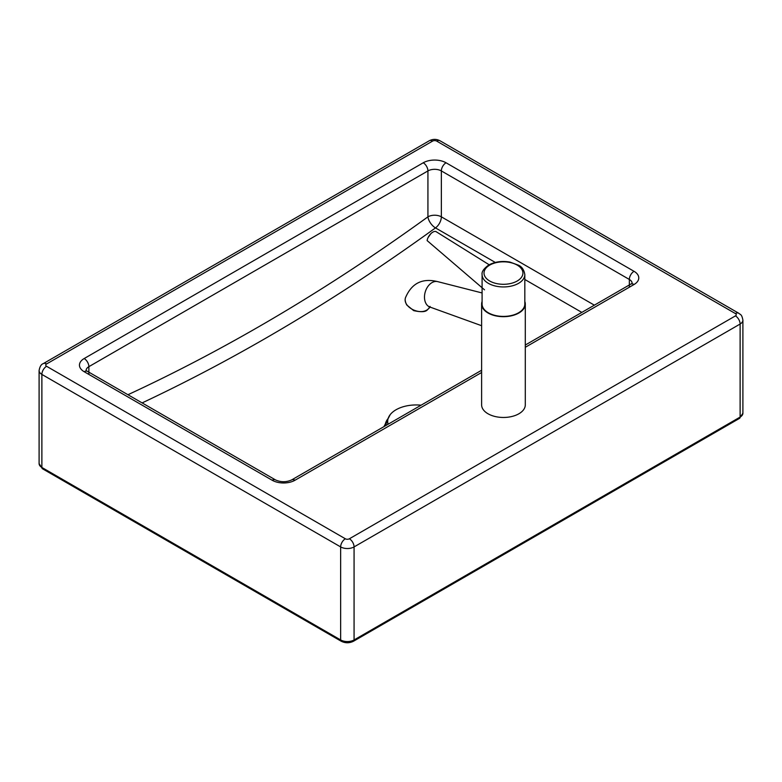 <?xml version="1.0" encoding="UTF-8"?>
<svg xmlns="http://www.w3.org/2000/svg" width="782" height="782" viewBox="0 0 782 782"><rect width="100%" height="100%" fill="white"/><g stroke="black" fill="none" stroke-linecap="round" stroke-linejoin="round"><path stroke-width="1.17" d="M142.109 402.906A1899.243 1096.53 120 0 0 435.486 227.904A9.492 4.751 54.1 0 1 427.93 216.829A1889.752 1091.056 -60 0 1 127.935 394.724M390.247 414.587L383.913 426.659M388.155 418.438A31.045 17.927 0 0 0 385.135 425.955M387.784 420.071A30.283 17.487 0 0 0 385.917 425.506M387.696 421.713A28.484 16.442 0 0 0 387.696 422.036A28.484 16.442 0 0 0 387.97 424.323M421.087 405.193A28.484 16.442 0 0 0 387.696 421.39A28.484 16.442 0 0 0 388.116 424.235M481.614 304.071L481.614 404.851A21.837 12.61 0 0 0 495.133 416.513A21.837 12.61 0 0 0 518.955 413.737A21.837 12.61 0 0 0 525.299 404.851L525.299 304.071A21.837 12.61 180 0 1 518.955 312.956A21.837 12.61 180 0 1 495.133 315.733A21.837 12.61 180 0 1 481.614 304.071A21.837 12.61 180 0 1 482.093 301.461M524.82 274.609L524.82 304.071A21.368 12.336 180 0 1 503.461 316.407A21.368 12.336 180 0 1 482.093 304.071L482.093 274.609A21.368 12.336 0 0 0 503.461 286.945A21.368 12.336 0 0 0 524.82 274.609C524.057 269.878 521.946 266.74 518.466 265.196L509.932 262.078C501.966 260.729 494.889 261.716 488.691 265.049C483.755 268.637 481.556 271.823 482.093 274.609M524.82 301.461A21.837 12.61 180 0 1 525.299 304.071M430.12 307.111L427.646 309.516C419.191 315.928 401.88 306.339 405.663 297.307L405.672 297.297C404.744 299.154 405.105 301.715 406.738 304.98L413.688 310.63C421.087 312.262 425.662 311.998 427.402 309.828L430.139 307.121M430.071 306.427L428.927 306.886L430.188 307.13A13.294 9.189 -72.9 0 1 429.895 307.033A13.294 9.189 -72.9 0 1 425.31 291.725A13.294 9.189 -72.9 0 1 437.695 281.637A13.294 9.189 -72.9 0 1 437.998 281.716C422.661 277.825 411.879 283.016 405.672 297.297M489.18 264.775L436.19 231.716A7.126 3.499 125.5 0 0 432.7 232.225A7.126 3.499 125.5 0 0 430.853 233.681A7.126 3.499 125.5 0 0 428.047 237.63A7.126 3.499 125.5 0 0 427.138 240.602L484.508 289.819M432.622 141.083A2.845 1.642 180 0 1 436.649 141.083L735.422 313.572A2.845 1.642 180 0 1 735.422 315.899L349.378 538.778A2.845 1.642 180 0 1 345.351 538.778L46.578 366.289A2.845 1.642 180 0 1 46.578 363.962L432.622 141.083A6.647 3.842 60 0 0 429.298 140.75C432.857 138.922 436.415 138.922 439.973 140.75L738.746 313.24A6.647 3.842 -60 0 0 735.422 313.572M525.299 347.286L634.036 284.501A16.139 9.316 0 0 0 634.036 271.315L446.053 162.783A16.139 9.316 0 0 0 423.228 162.783L84.182 358.537A16.139 9.316 0 0 0 84.182 371.714L272.165 480.246A16.139 9.316 0 0 0 294.99 480.246L481.614 372.496M739.528 418.37A2.845 1.642 -120 0 0 740.124 417.07L354.07 639.95A2.845 1.642 60 0 1 353.484 641.25L739.528 418.37L742.9 413.189A9.492 5.484 180 0 1 740.124 417.07L740.124 324.031A9.492 5.484 0 0 0 742.9 320.161C741.727 313.807 740.31 314.833 738.746 313.24M345.351 538.778A6.647 3.842 -60 0 0 340.649 546.921L340.649 639.95L41.876 467.46L41.876 374.422L340.649 546.921A9.492 5.484 0 0 0 354.07 546.921L354.07 639.95A9.492 5.484 180 0 1 340.649 639.95A2.845 1.642 120 0 0 341.235 641.25C345.321 643.254 349.398 643.254 353.484 641.25M39.1 463.579A9.492 5.484 180 0 0 41.876 467.46A2.845 1.642 120 0 0 42.472 468.76L39.1 463.579L39.1 370.551A9.492 5.484 0 0 0 41.876 374.422A6.647 3.842 -60 0 1 46.578 366.289M349.378 538.778A6.647 3.842 60 0 1 354.07 546.921L740.124 324.031A6.647 3.842 60 0 0 735.422 315.899M436.649 141.083A6.647 3.842 -60 0 1 439.973 140.75M429.298 140.75L43.254 363.63A6.647 3.842 60 0 1 46.578 363.962M634.036 284.501A6.647 3.842 -120 0 0 630.722 284.169L525.299 345.038M481.614 370.248L291.666 479.913A6.647 3.842 60 0 1 294.99 480.246M634.036 271.315A6.647 3.842 120 0 0 629.344 279.457A9.492 5.484 180 0 1 632.11 283.064M291.666 479.913C286.28 482.308 280.885 482.308 275.489 479.913A6.647 3.842 120 0 0 272.165 480.246M446.053 162.783A6.647 3.842 120 0 0 441.351 170.926L629.344 279.457L629.344 287.209M275.489 479.913L87.506 371.382A6.647 3.842 120 0 0 84.182 371.714M423.228 162.783A6.647 3.842 60 0 1 427.93 170.926A9.492 5.484 180 0 1 441.351 170.926L441.351 216.829A9.492 5.484 -60 0 1 435.486 227.904L495.309 262.449M86.108 370.277A9.492 5.484 180 0 1 88.874 366.67A6.647 3.842 -120 0 0 84.182 358.537M88.874 374.422L88.874 366.67L427.93 170.926L427.93 216.829A9.492 5.484 0 0 1 441.351 216.829L594.359 305.166M524.82 279.487L581.828 312.399M385.057 425.995L388.263 418.126M489.649 265.147A19.462 11.241 180 0 1 522.239 270.113A19.462 11.241 180 0 1 498.486 283.925A19.462 11.241 180 0 1 489.649 265.147M341.235 641.25L42.472 468.76M43.254 363.63C41.202 364.285 39.814 366.592 39.1 370.551M742.9 413.189L742.9 320.161M632.12 283.338L630.722 284.169M87.506 371.382L86.098 370.551M387.696 422.036L387.696 421.39M429.895 307.033L481.614 325.713M437.695 281.637L482.093 292.957M430.853 233.681L428.047 237.63"/></g></svg>
